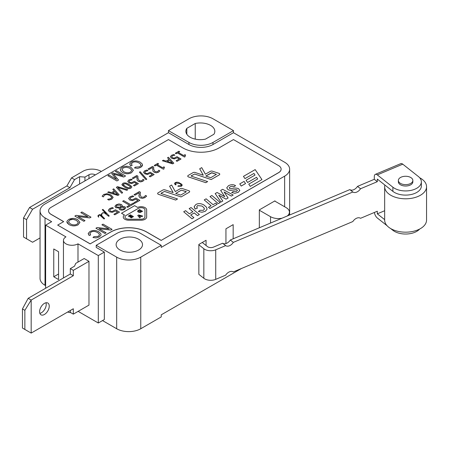 <?xml version="1.0" encoding="UTF-8"?>
<svg xmlns="http://www.w3.org/2000/svg" width="449" height="449" viewBox="0 0 449 449"><rect width="100%" height="100%" fill="white"/><g stroke="black" fill="none" stroke-linecap="round" stroke-linejoin="round"><path stroke-width="0.67" d="M203.835 248.735L198.851 244.795L198.851 274.345L203.835 278.279A8.514 4.917 -0 0 0 215.728 279.351L215.728 249.807A8.514 4.917 180 0 1 203.835 248.735L203.835 278.279M384.658 219.634L377.317 213.831L377.317 211.226L360.536 218.298A6.387 4.209 -51.7 0 0 352.847 221.542L233.328 271.931A6.387 4.209 -51.7 0 0 225.639 275.175L215.728 279.351M387.072 225.712L377.317 218.001A5.107 2.458 67.1 0 1 374.382 212.461M202.252 242.482L207.455 246.596A4.26 2.458 0 0 0 213.404 247.135L222.625 243.246A6.387 4.209 128.3 0 0 230.315 240.007L349.833 189.613A6.387 4.209 128.3 0 0 357.522 186.374L374.303 179.297L374.303 176.687A5.107 2.458 67.1 0 1 375.336 174.364A5.107 2.458 67.1 0 1 377.317 174.902L392.886 187.205L392.886 191.375A15.754 9.092 -0 0 0 410.493 194.658A15.754 9.092 -0 0 0 421.358 186.015L421.358 181.845A15.754 9.092 180 0 1 410.493 190.488A15.754 9.092 180 0 1 392.886 187.205M390.669 228.558L392.886 230.309A15.754 9.092 -0 0 0 419.669 229.041M377.317 174.902L402.759 164.171A5.107 2.458 -112.9 0 0 400.777 163.638L375.336 174.364M402.759 164.171L418.328 176.479A15.754 9.092 180 0 1 421.358 181.845M412.844 180.453L412.844 181.845A7.235 4.176 180 0 1 407.849 185.813A7.235 4.176 180 0 1 399.762 184.309A7.235 4.176 180 0 1 398.37 181.845L398.37 180.453A7.235 4.176 180 0 1 405.604 176.272A7.235 4.176 180 0 1 412.844 180.453A7.235 4.176 180 0 1 407.849 184.427A7.235 4.176 180 0 1 399.762 182.917A7.235 4.176 180 0 1 398.37 180.453M357.522 186.374L360.536 188.754L377.317 181.677L374.303 179.297M377.317 181.677L377.317 179.072L392.886 191.375M419.669 177.748A20.946 12.095 180 0 1 422.52 179.578A20.946 12.095 180 0 1 426.55 186.711A20.946 12.095 180 0 1 405.604 198.8A20.946 12.095 180 0 1 384.658 186.711A20.946 12.095 180 0 1 384.86 185.033M384.658 186.711L384.658 220.077A20.946 12.095 -0 0 0 405.604 232.172A20.946 12.095 -0 0 0 426.55 220.077L426.55 186.711M360.536 188.754A6.387 4.209 -51.7 0 1 352.847 191.998L349.833 189.613M230.315 240.007L233.328 242.387A6.387 4.209 -51.7 0 1 225.639 245.625L222.625 243.246M215.728 249.807L225.639 245.625M233.328 242.387L352.847 191.998M377.317 213.831L384.658 210.738M281.983 218.22A11.068 6.393 180 0 1 270.539 216.699L270.539 223.046M274.681 201.017L286.193 207.663A11.068 6.393 180 0 1 289.431 212.181A11.068 6.393 180 0 1 287.225 216.008M259.331 227.772L259.331 210.227L270.539 216.699M88.975 261.307L73.322 270.343L73.322 275.731L31.177 300.067L28.169 298.327L70.313 273.997L70.313 268.609L74.528 266.173L75.729 263.395L84.159 258.529L88.975 261.307L88.975 305.107L73.322 314.143L70.313 312.403L70.313 310.495M31.177 300.067L31.177 333.085L24.858 329.437L24.858 310.321L31.177 300.067M73.322 314.143L73.322 308.755L31.177 333.085M39.607 311.707A6.814 3.934 -60 0 1 42.582 304.854A6.814 3.934 -60 0 1 47.83 303.03A6.814 3.934 -60 0 1 47.83 310.893A6.814 3.934 -60 0 1 41.022 314.828A6.814 3.934 -60 0 1 39.607 311.707M28.169 298.327L22.45 308.929L22.45 328.045L24.858 329.437M22.45 308.929L24.858 310.321M39.866 313.351A6.814 3.934 120 0 0 44.821 309.153A6.814 3.934 120 0 0 45.978 302.766M70.313 273.997L73.322 275.731M70.313 268.609L73.322 270.343M78.137 311.359L98.309 323.005L98.309 255.571L77.991 243.841A8.514 4.917 180 0 1 68.708 244.907A8.514 4.917 180 0 1 63.455 240.367A8.514 4.917 180 0 1 65.947 236.887L45.63 225.157L51.652 221.683L45.029 217.86A17.028 9.833 180 0 1 40.04 210.907A17.028 9.833 180 0 1 45.029 203.953L168.448 132.696L168.448 130.614L188.917 118.794A17.028 9.833 180 0 1 213 118.794L233.469 130.614L233.469 132.696L284.644 162.241A17.028 9.833 180 0 1 289.633 169.194A17.028 9.833 180 0 1 284.644 176.148L161.225 247.405L161.225 245.317L140.756 257.137A17.028 9.833 180 0 1 116.673 257.137L96.204 245.317L96.204 247.405L104.331 252.097L98.309 255.571M95.3 174.93L94.997 174.756A4.26 2.458 0 0 0 88.975 174.756L88.975 178.579M29.567 207.494L32.575 209.234L26.553 219.662L23.544 217.922L29.567 207.494L66.884 185.948L71.554 177.866L82.958 171.282A12.774 7.375 180 0 1 101.019 171.282L101.317 171.456M23.544 217.922L23.544 237.038L32.575 242.252L40.04 237.942M71.554 177.866L74.562 179.6L79.596 176.693L84.94 177.086L88.975 174.756M84.94 177.086L84.94 180.908M74.562 179.6L69.898 187.682L32.575 209.234M66.884 185.948L69.898 187.682M26.553 219.662L26.553 238.778M79.596 176.693L79.596 183.995M198.851 244.795L198.851 244.447L206.074 240.277L206.074 245.508M225.942 243.56L225.942 228.805L233.171 224.635L233.171 238.801M182.9 147.923A25.542 14.75 0 0 0 219.022 147.923L233.469 139.577L278.627 165.647A8.514 4.917 180 0 1 281.119 169.127A8.514 4.917 180 0 1 278.627 172.601L161.225 240.383L146.772 232.038A25.542 14.75 0 0 0 110.65 232.038L90.182 243.858L57.668 225.089L63.691 221.61L51.046 214.313A8.514 4.917 180 0 1 48.554 210.839A8.514 4.917 180 0 1 51.046 207.359L168.448 139.577L182.9 147.923M175.458 183.647L175.924 182.99L179.864 183.579L181.278 185.128L180.739 185.824L178.275 185.796L177.877 186.24L181.413 186.24L182.142 185.398L181.845 184.326L178.618 182.429L176.777 182.165L175.189 182.625L174.515 183.613L175.334 184.865L176.137 184.651L175.464 183.703L175.924 183.007L179.864 183.596L181.278 185.1M174.515 183.568L175.334 184.881L176.137 184.64M181.093 196.931L189.152 192.279A1.701 0.982 0 0 0 189.652 191.583A1.701 0.982 0 0 0 189.652 191.577A1.701 0.982 0 0 0 188.799 190.718L182.3 188.558A1.701 0.982 0 0 0 180.251 188.715L175.29 191.577L171.619 185.01L169.587 186.178L173.168 192.587L164.985 189.865A1.701 0.982 0 0 0 162.931 190.022L158.138 192.789A1.701 0.982 0 0 0 157.638 193.485A1.701 0.982 0 0 0 157.638 193.502A1.701 0.982 0 0 0 158.491 194.35L175.671 200.063L177.546 198.969L161.213 193.541L161.124 193.165L164.559 191.437L181.093 196.931L189.152 192.267A1.701 0.982 0 0 0 189.652 191.571L189.652 191.571M169.587 186.178L173.162 192.582M239.76 183.905L241.22 186.06L245.53 183.568L244.071 181.413L239.76 183.905L241.22 186.043L245.53 183.557M244.969 178.607L253.949 173.415L255.026 175.088L246.091 180.245L247.607 182.468L256.547 177.304L257.681 178.966L248.735 184.129L250.25 186.352L261.958 179.606L255.167 169.61L243.453 176.373L244.969 178.607L253.949 173.415L255.032 175.082M248.735 184.129L250.25 186.369L261.958 179.594M246.091 180.245L247.607 182.485L256.547 177.321L257.67 178.971M205.777 182.681L207.646 181.587L191.313 176.16L191.223 175.789L194.664 174.06L211.193 179.555L219.258 174.897A1.701 0.982 0 0 0 219.752 174.206A1.701 0.982 0 0 0 219.752 174.195A1.701 0.982 0 0 0 218.899 173.336L212.405 171.181A1.701 0.982 0 0 0 210.351 171.338L205.395 174.201L201.719 167.629L199.693 168.802L203.274 175.205L195.091 172.483A1.701 0.982 0 0 0 193.036 172.641L188.243 175.413A1.701 0.982 0 0 0 187.744 176.109A1.701 0.982 0 0 0 187.744 176.12A1.701 0.982 0 0 0 188.597 176.973L205.777 182.681L207.646 181.587M199.693 168.802L203.262 175.2M236.965 189.865L237.403 190.494L236.589 191.325L233.39 191.414L231.667 192.514L234.894 193.25L238.251 192.29L239.833 190.41L238.531 188.67C236.567 187.839 233.991 187.867 230.808 188.748L229.703 188.507L229.214 187.822L230.197 186.762L232.273 186.195L233.856 186.778L235.557 185.667C233.446 184.348 231.078 184.376 228.451 185.734L226.723 187.839L228.07 189.742L230.511 190.404L235.933 189.624L236.965 189.854L237.403 190.455M229.214 187.805L230.197 186.773L232.273 186.206L233.856 186.767L235.557 185.667M231.667 192.514L234.894 193.266L238.251 192.307L239.833 190.404M218.77 195.192L226.049 199.148L228.103 197.964L224.107 191.987L231.347 196.078L233.205 195.006L222.614 189.298L220.667 190.427L224.781 196.673M220.667 190.438L224.792 196.684L217.103 192.486L215.183 193.592L220.964 202.089L222.805 201.012L218.753 195.169L226.049 199.137L228.103 197.953M224.124 192.009L231.347 196.095L233.205 195.006M209.997 196.589L218.304 203.622L220.201 202.516L211.889 195.495L209.997 196.589L218.304 203.61L220.201 202.516M204.228 199.917L211.148 205.765L208.488 207.303L209.879 208.488L217.131 204.301L215.744 203.111L213.045 204.671L206.125 198.823L204.228 199.917L211.137 205.771M201.966 206.029L203.807 207.561L204.379 209.133L203.442 210.289L200.024 210.306L198.402 211.468L201.915 212.254L205.227 211.367L206.916 209.509L207.028 208.807L206.473 207.191L203.919 204.98C200.939 203.341 198.267 203.184 195.904 204.503L194.198 206.54L195.147 209.043L197.38 208.128L196.718 206.809L197.543 205.608L201.966 206.012L203.807 207.55L204.402 208.892M194.164 206.837L195.147 209.032L197.38 208.112M183.703 211.765L192.015 218.803L193.906 217.692L190.696 214.981L194.254 212.927L197.465 215.655L199.362 214.543L191.055 207.522L189.158 208.617L192.874 211.754L189.315 213.808L185.6 210.671L183.703 211.765L192.015 218.786L193.906 217.692M189.158 208.617L192.862 211.76M190.707 214.987L194.254 212.944L197.465 215.638L199.362 214.543M134.043 194.675L134.953 195.214L139.168 192.767L139.1 196.707L140.217 197.869L142.473 198.385L144.943 197.627L146.66 196.073L145.555 195.422L144.056 197.077L141.233 197.212L140.189 194.58L140.453 192.267L139.347 191.616L134.043 194.675L134.953 195.203L139.168 192.784M138.904 195.388L139.1 196.696L140.217 197.857L142.473 198.368L144.943 197.616L146.66 196.061M140.189 194.597L140.453 192.256M128.605 198.514L129.75 200.024L132.522 200.608L135.839 199.21L137.922 200.411L134.223 202.55L135.143 203.094L139.852 200.377L135.823 198.031L132.477 199.766L130.822 199.412L130.014 198.407L130.889 197.358L133.763 196.471L132.657 195.815L129.963 196.842L128.605 198.503L129.75 200.041L132.522 200.624L135.839 199.227L137.91 200.422M130.014 198.419L130.889 197.369L133.763 196.454M126.764 206.86L127.696 207.382L134.33 203.549L133.404 203.015L130.608 204.632L123.705 200.647L122.667 201.247L129.565 205.232L126.764 206.849L127.696 207.393L134.33 203.549M122.667 201.247L129.553 205.238M119.12 208.656L119.894 209.79L122.021 210.211L124.452 209.459L125.737 207.853L124.962 206.781L121.96 206.478L122.195 205.378L121.393 204.475L118.957 203.941L116.269 204.733L114.955 206.271L115.848 207.713L119.316 207.966L119.181 209.01L119.894 209.806L122.021 210.227L124.452 209.47L125.731 207.859M108.288 210.244L109.433 211.754L112.205 212.338L115.522 210.94L117.604 212.141L113.906 214.28L114.826 214.824L119.535 212.108L115.505 209.762L112.16 211.496L110.505 211.142L109.696 210.138L110.572 209.088L113.445 208.201L112.34 207.545L109.646 208.572L108.288 210.233L109.433 211.771L112.205 212.355L115.522 210.957L117.593 212.153M109.696 210.149L110.572 209.099L113.445 208.184M98.314 215.542L99.801 215.099L100.593 215.559L103.96 218.96L104.628 218.618L101.906 215.879L101.687 215.009L102.097 213.365L102.883 212.91L104.449 212.91L108.602 216.278L109.259 215.958L102.944 209.38L102.282 209.705L106.155 213.741M102.282 209.717L106.228 213.803L104.561 212.747L102.748 212.747L101.401 214.021L101.536 215.514L100.352 214.689L99.386 214.689L98.045 215.458L98.039 216.497L98.729 217.193L98.314 215.531L99.801 215.088L103.96 218.949L104.628 218.618M99.033 228.721L110.841 230.068L112.065 229.36L103.034 224.13L101.895 224.803L108.955 228.883M101.895 224.792L108.984 228.883L97.147 227.531L95.918 228.255L104.948 233.469L106.093 232.807L99.005 228.704L110.841 230.051L112.065 229.344M89.856 233.581L90.99 232.094C92.904 231.044 95.115 231.201 97.618 232.56L99.072 233.727L99.425 235.068L98.185 236.359L93.88 236.668L92.988 237.51L96.209 237.897L99.184 236.982L100.829 235.399L101.042 234.558L100.767 233.581L98.842 231.847C95.906 230.141 92.909 230.045 89.862 231.561L88.251 233.385L89.143 235.478L90.647 234.962L89.867 233.424L90.99 232.111C92.904 231.061 95.115 231.218 97.618 232.576L99.072 233.738L99.482 234.704M77.963 216.553L89.772 217.9L90.995 217.193L81.965 211.967L80.82 212.624L87.881 216.715M80.82 212.624L87.914 216.721L76.072 215.368L74.848 216.076L83.879 221.301L85.018 220.627L77.93 216.536L89.772 217.888L90.995 217.181M66.884 221.873L69.067 224.623C72.137 226.223 75.14 226.29 78.07 224.826L79.911 222.294L77.598 219.567C74.742 218.046 71.784 218.001 68.731 219.432L67.097 221.02L66.884 221.873L67.165 222.872L69.067 224.612C72.137 226.234 75.14 226.307 78.07 224.837L79.916 222.384M175.301 153.277L176.098 153.754L177.456 152.969L184.505 157.032L185.196 156.645L184.78 155.859L185.65 155.107L184.937 154.697L183.557 155.494L178.309 152.464L179.69 151.678L178.893 151.206L175.301 153.277L176.098 153.738L177.456 152.957L184.505 157.043L185.196 156.634M184.747 156.044L185.65 155.107M170.39 156.69L171.653 158.267L174.291 158.929L177.175 157.767L179.258 158.968L176.12 160.781L177.041 161.326L181.031 159.008L177.001 156.679L174.145 158.127L172.568 157.734L171.681 156.69M177.175 157.784L179.246 158.98M171.686 156.78L172.354 155.848L174.891 155.146L173.785 154.49L171.428 155.32L170.396 156.796L171.653 158.256L174.291 158.912L177.175 157.767M162.386 160.748L172.635 163.857L173.814 163.189L168.409 157.257L167.511 157.773L169.032 159.406L166.147 161.073L163.329 160.192L162.386 160.731L172.635 163.868L173.814 163.178M167.511 157.773L169.026 159.412M163.43 169.211L164.121 168.813L163.705 168.027L164.575 167.292L163.857 166.865L162.476 167.662L157.234 164.631L158.615 163.851L157.812 163.374L154.226 165.445L155.023 165.922L156.375 165.142L163.43 169.211L164.121 168.802M163.705 168.044L164.575 167.275M154.159 172.242L156.314 172.814L158.491 172.225L159.878 170.85L158.772 170.216L157.61 171.675L155.017 171.675L153.704 169.2L153.642 167.062L152.537 166.422L148.041 169.02L148.945 169.554L152.52 167.494L152.969 171.12L154.159 172.242L156.314 172.798L158.491 172.214L159.878 170.85M150.286 173.303L152.368 174.493L149.236 176.305L150.151 176.85L154.147 174.532L150.118 172.203L147.261 173.651L145.684 173.258L144.797 172.293L145.47 171.372L148.007 170.665L146.902 170.014L144.544 170.844L143.512 172.321L144.769 173.791L147.407 174.453L150.286 173.303L152.357 174.498M143.512 172.321L144.769 173.774L147.407 174.437L150.286 173.292M139.403 172.175L145.981 179.662L146.767 179.207L140.172 171.714L139.403 172.163L145.981 179.651L146.767 179.196M136.754 176.592L137.209 180.206L138.399 181.329L140.548 181.912L142.731 181.329L144.118 179.965L143.012 179.314L141.85 180.773L139.252 180.773L137.944 178.298L137.882 176.16L136.777 175.52L132.275 178.118L133.185 178.64L136.754 176.592L137.209 180.223L138.399 181.34L140.548 181.901L142.731 181.312L144.118 179.954M132.275 178.118L133.185 178.657L136.754 176.58M134.526 182.406L136.608 183.59L133.471 185.403L134.391 185.948L138.387 183.63L134.352 181.301L131.495 182.754L129.918 182.356L129.037 181.39L129.71 180.47L132.247 179.768L131.142 179.112L128.784 179.942L127.746 181.418L129.003 182.889L131.647 183.551L134.526 182.406L136.597 183.602M127.746 181.418L129.003 182.878L131.647 183.54L134.526 182.389M121.932 184.522L124.586 187.098C127.28 188.687 129.402 189.029 130.956 188.125L131.815 187.014L131.697 186.531L129.172 184.427C126.461 182.822 124.339 182.479 122.796 183.4L121.932 184.511L122.049 184.971L124.586 187.081C127.28 188.675 129.402 189.018 130.956 188.109L131.815 187.003M116.353 187.323L121.758 193.227L122.661 192.705L117.851 187.519L126.837 190.297L127.78 189.753L117.531 186.632L116.353 187.312L121.758 193.244L122.661 192.705M117.868 187.536L126.837 190.309L127.78 189.753M107.687 192.318L117.935 195.45L119.108 194.759L113.704 188.844L112.811 189.36L114.321 190.993L111.442 192.655L108.624 191.774L107.687 192.318L117.935 195.438L119.108 194.759M103.343 196.903L104.611 194.967L106.98 194.479L110.044 195.461L111.779 197.218L110.937 198.615L107.597 199.345L108.826 200.074L111.767 199.171L113.075 197.206L110.965 194.933L107.002 193.693L103.668 194.473L102.119 196.202L103.343 196.903L104.611 194.984L106.98 194.49L110.044 195.478L111.807 197.465M113.097 197.431L111.767 199.16L108.826 200.058L107.597 199.345M131.349 164.042L132.483 162.56C134.403 161.511 136.608 161.668 139.111 163.026L140.565 164.188L140.919 165.518L139.678 166.809L135.374 167.118L134.481 167.96L137.708 168.336L140.677 167.421L142.535 165.013L142.26 164.031L140.341 162.297C137.4 160.59 134.408 160.495 131.355 162.016L129.744 163.84L130.642 165.917L132.141 165.4L131.361 163.863L132.483 162.544C134.403 161.5 136.608 161.651 139.111 163.009L140.565 164.177L140.975 165.148M129.716 164.149L130.642 165.928L132.141 165.412M134.481 167.96L137.708 168.347L140.677 167.432L142.327 165.838L142.535 165.002M131.523 172.719L133.364 170.171L131.052 167.443C128.195 165.922 125.237 165.877 122.179 167.309L120.551 168.897L120.338 169.767L120.618 170.766L122.521 172.5C125.591 174.111 128.588 174.184 131.523 172.719L133.37 170.278M111.678 173.55L116.6 179.437L109.04 175.071L107.889 175.739L116.92 180.947L118.525 180.027L113.445 174.032L123.75 177.024L125.546 175.986L116.516 170.755L115.365 171.423L123.054 175.856L112.75 172.932L111.678 173.567L116.577 179.42M115.365 171.434L123.009 175.845M107.889 175.739L116.92 180.964L118.525 180.027M124.485 215.004L121.488 213.258L124.496 214.992A5.534 3.194 0 0 0 123.262 217.007A5.534 3.194 0 0 0 123.262 217.024A5.534 3.194 0 0 0 128.796 220.218L141.126 220.218A5.534 3.194 0 0 0 146.66 217.024L146.66 209.902M175.716 193.429L181.362 190.174L186.077 191.527L186.167 191.903L180.672 195.079L175.699 193.424L181.362 190.157L186.29 191.729M205.822 176.053L211.979 172.753L216.396 174.358L210.772 177.697L205.805 176.047L211.468 172.781L216.396 174.347M116.201 206.22L117.043 205.21L120.411 205.154L121.062 206.731M120.253 207.758L120.169 208.201L120.253 207.758L122.033 207.292L124.031 207.472L124.48 208.061L123.688 209.01L120.921 209.189L120.253 207.741L122.033 207.292L124.031 207.46L124.48 208.055M76.352 220.279L78.345 222.474L77.037 224.236L74.972 224.91L72.609 224.803L70.313 223.905L68.489 221.851L69.758 220.032C70.953 218.955 73.153 219.039 76.352 220.279L78.35 222.429M167.337 161.438L169.666 160.097L172.332 162.981M123.368 185.039L123.666 183.916L125.647 183.748L128.262 184.966L130.592 186.975L130.39 186.481L130.087 187.609L128.156 187.777L125.49 186.559L123.166 184.539M112.632 193.019L114.961 191.678L117.627 194.563L112.615 193.019L114.961 191.661L117.644 194.569M121.937 169.615L123.211 167.898L126.36 167.168L129.806 168.145L131.804 170.317L130.491 172.113L128.425 172.786L126.062 172.68L123.767 171.787L121.937 169.615L123.211 167.915L126.36 167.18L129.806 168.162L131.804 170.311M124.962 217.007A3.833 2.211 180 0 1 126.085 215.441L138.415 208.325A3.833 2.211 180 0 1 142.591 207.848A3.833 2.211 180 0 1 144.954 209.891L144.954 217.007A3.833 2.211 180 0 1 141.126 219.219L128.796 219.219A3.833 2.211 180 0 1 124.962 217.007A3.833 2.211 180 0 1 126.085 215.458L138.415 208.342A3.833 2.211 180 0 1 142.591 207.859A3.833 2.211 180 0 1 144.954 209.902M129.694 216.811L130.277 217.131L131.579 216.379L132.101 216.682L130.693 217.49L131.276 217.844L133.454 216.586L130.446 214.83L128.268 216.104L128.852 216.44L130.255 215.627L130.99 216.053L129.694 216.8L130.277 217.148L131.579 216.396L132.09 216.687M139.656 217.872L140.453 217.395L139.067 215.756L141.906 216.558L142.72 216.087L138.612 214.981L137.742 215.486L139.656 217.872L140.453 217.395M139.083 215.773L141.906 216.57L142.72 216.087M140.139 212.45L142.552 211.316L139.544 209.576L137.613 210.968L138.202 212.102L140.139 212.45L142.552 211.316M137.562 211.226L138.202 212.091L140.139 212.439M138.595 210.929L139.33 210.351L141.205 211.445L140.296 211.855L139.01 211.631L138.595 210.912L139.33 210.351L141.216 211.44M281.119 169.161A8.514 4.917 180 0 1 281.119 169.194A8.514 4.917 180 0 1 278.627 172.669L161.225 240.383M161.225 240.451L146.772 232.111A25.542 14.75 0 0 0 110.65 232.111L90.182 243.858M90.182 243.925L57.668 225.089M63.629 221.649L51.046 214.381A8.514 4.917 180 0 1 48.554 210.907A8.514 4.917 180 0 1 48.554 210.873M131.276 217.844L133.454 216.57M128.852 216.44L130.255 215.615L131.001 216.042M128.268 216.087L128.852 216.424M123.262 217.024L123.262 217.007A5.534 3.194 0 0 0 128.796 220.201L141.126 220.201A5.534 3.194 0 0 0 146.66 217.007L146.66 209.891A5.534 3.194 0 0 0 143.5 207.006A5.534 3.194 0 0 0 137.635 207.41L134.627 205.67L121.488 213.258M137.742 215.498L139.656 217.855M125.546 175.986L123.75 177.007L113.445 174.032M120.338 169.767L120.618 170.755L122.521 172.489C125.591 174.1 128.588 174.173 131.523 172.702M102.119 196.185L103.343 196.892M123.368 185.022L123.666 183.905L125.647 183.731L130.39 186.492M133.471 185.403L134.391 185.937L138.387 183.63M150.151 176.85L154.147 174.532M149.236 176.305L150.151 176.833M148.041 169.032L148.945 169.542L152.52 167.483L152.969 171.108L154.159 172.225M157.234 164.631L158.615 163.834M154.226 165.462L155.023 165.911L156.375 165.125L163.43 169.2M169.666 160.097L172.349 162.987L167.32 161.432L169.666 160.08M177.041 161.326L181.031 159.008M176.12 160.781L177.041 161.314M178.309 152.464L179.69 151.667M68.484 221.739L69.758 220.021L72.906 219.292L76.352 220.268M88.223 233.716L89.143 235.467L90.647 234.95M98.039 216.485L98.729 217.176M101.687 215.009L102.097 213.348L102.883 212.893L104.449 212.893L108.602 216.266L109.259 215.947M113.906 214.28L114.826 214.813L119.535 212.091M116.83 207.017L116.207 206.13L117.043 205.193L120.411 205.137L121.062 206.72L119.238 207.202L116.83 207.017M121.96 206.478L122.24 205.693M114.944 206.456L115.848 207.696L119.35 207.971M134.223 202.55L135.143 203.083L139.852 200.361M196.718 206.809L197.543 205.597L201.966 206.012M215.183 193.592L220.964 202.072L222.805 201.012M226.723 187.862L228.07 189.731L230.511 190.393L235.933 189.613L236.965 189.854M187.744 176.12L187.744 176.109A1.701 0.982 0 0 0 188.597 176.957L205.777 182.67M243.453 176.384L244.969 178.595M157.638 193.502L157.638 193.485A1.701 0.982 0 0 0 158.491 194.338L175.671 200.046L177.546 198.969M161 193.328L164.559 191.426L181.093 196.92M53.757 276.775L53.757 248.971L58.572 251.749L58.572 279.559L53.757 276.775L58.572 273.997M241.523 268.474L161.225 314.839L161.225 316.921L140.756 328.741A17.028 9.833 180 0 1 116.673 328.741L102.524 320.575M259.331 210.227L259.331 209.879L274.984 200.843L274.984 201.191M98.309 323.005L104.331 319.531L104.331 252.097M67.642 312.033A8.514 4.917 0 0 0 70.768 312.667M45.63 288.247L45.63 225.157M186.823 128.347L195.231 123.492A14.475 8.357 180 0 1 214.83 131.304A14.475 8.357 180 0 1 213.892 134.268L205.485 139.123A14.475 8.357 180 0 1 185.88 131.304A14.475 8.357 180 0 1 186.823 128.347L186.823 134.268M138.646 239.233A13.195 7.622 180 0 1 142.513 244.621A13.195 7.622 180 0 1 129.312 252.243A13.195 7.622 180 0 1 116.117 244.621A13.195 7.622 180 0 1 124.266 237.583A13.195 7.622 180 0 1 138.646 239.233M130.693 217.49L131.276 217.827M112.811 189.371L114.332 190.988M132.247 179.752L129.71 180.459L129.031 181.312M145.47 171.372L144.797 172.208M145.47 171.355L148.007 170.654M171.686 156.768L172.354 155.837L174.891 155.13M74.848 216.087L83.879 221.29L85.018 220.627M92.988 237.521L96.209 237.886L99.184 236.965L100.829 235.388L101.042 234.563M95.918 228.238L104.948 233.452L106.093 232.795M101.401 214.038L101.541 215.514M121.185 206.231L121.062 206.72M198.402 211.485L201.915 212.242L205.227 211.356L206.916 209.492L207.028 208.802M208.488 207.303L209.879 208.471L217.131 204.284M191.1 175.946L194.664 174.044L211.193 179.538L219.258 174.886A1.701 0.982 0 0 0 219.752 174.19L219.752 174.206M177.877 186.256L181.413 186.223L182.176 185.145M233.469 132.696L213 144.516A17.028 9.833 180 0 1 188.917 144.516L168.448 132.696M195.231 123.492L195.231 139.123M40.04 210.907L40.04 278.341A17.028 9.833 0 0 0 45.029 285.295L45.63 285.637M77.991 262.087L77.991 243.841M168.448 130.614L188.917 142.428A17.028 9.833 0 0 0 213 142.428L233.469 130.614M161.225 245.317L140.756 233.497A17.028 9.833 0 0 0 116.673 233.497L96.204 245.317M392.886 229.686L392.886 230.309M94.997 175.104L94.997 174.756M116.673 328.741L116.673 257.137M140.756 328.741L140.756 257.137M284.644 206.77L284.644 176.148M45.029 285.295L45.029 217.86M213 142.428L213 144.516M188.917 142.428L188.917 144.516M289.431 212.181L289.431 215.082M289.633 214.998L289.633 169.194M63.455 277.953L63.455 240.367"/></g></svg>
